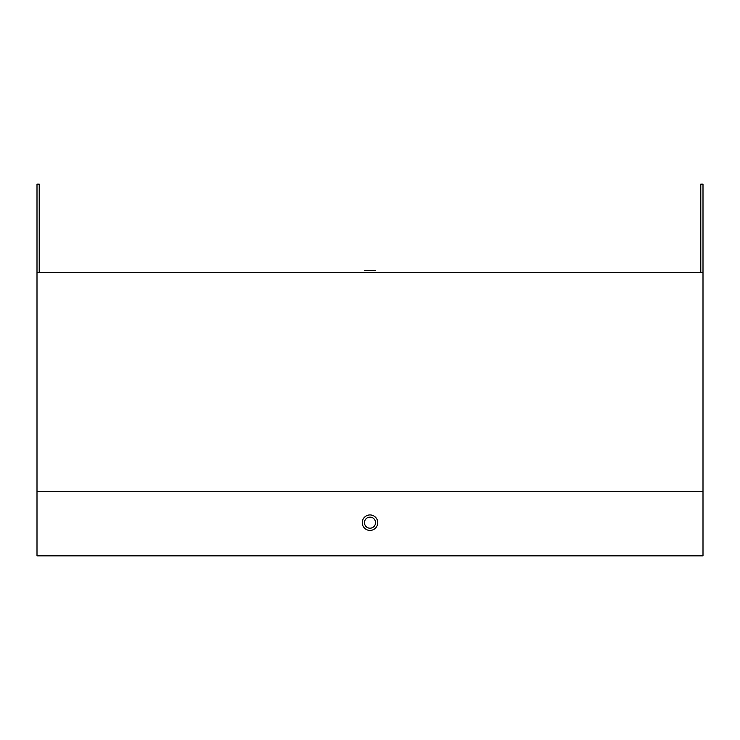 <?xml version="1.0" encoding="UTF-8"?>
<svg xmlns="http://www.w3.org/2000/svg" width="740" height="740" viewBox="0 0 740 740"><rect width="100%" height="100%" fill="white"/><g stroke="black" fill="none" stroke-linecap="round" stroke-linejoin="round"><path stroke-width="1.11" d="M700.789 272.644L700.789 184.14L703 184.14L703 555.86L37 555.86L37 491.693L703 491.693M39.211 272.644L39.211 184.14L37 184.14L37 491.693M375.532 270.433L364.469 270.433M370 514.929A7.742 7.742 0 0 1 377.742 522.671A7.742 7.742 0 0 1 370 530.413A7.742 7.742 0 0 1 362.258 522.671A7.742 7.742 0 0 1 370 514.929M37 272.644L703 272.644M370 528.203A5.532 5.532 0 0 1 364.469 522.671A5.532 5.532 0 0 1 370 517.14A5.532 5.532 0 0 1 375.532 522.671A5.532 5.532 0 0 1 370 528.203"/></g></svg>

